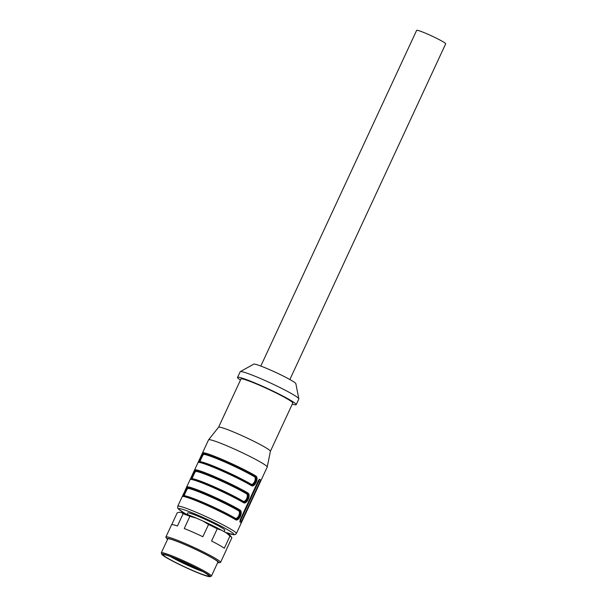 <?xml version="1.0" encoding="UTF-8"?>
<svg xmlns="http://www.w3.org/2000/svg" width="607" height="607" viewBox="0 0 607 607"><rect width="100%" height="100%" fill="white"/><g stroke="black" fill="none" stroke-linecap="round" stroke-linejoin="round"><path stroke-width="0.91" d="M292.278 404.141A32.33 2.549 -155.1 0 0 296.193 404.641L298.834 398.966A32.33 2.549 -155.1 0 0 298.841 398.807L295.852 383.67A23.225 1.836 -155.1 0 0 295.397 383.078A23.225 1.836 -155.1 0 0 273.56 371.423A23.225 1.836 -155.1 0 0 253.787 364.139L240.289 371.628A32.33 2.549 -155.1 0 0 240.182 371.742L237.542 377.417A32.33 2.549 -155.1 0 0 240.455 380.088M239.94 521.838L240.197 519.729L258.377 480.562L259.705 479.264A32.33 2.549 24.9 0 1 260.266 479.735A32.33 2.549 24.9 0 1 260.653 480.129L240.888 522.703A32.33 2.549 -155.1 0 0 240.501 522.308A32.33 2.549 -155.1 0 0 239.94 521.838M225.265 532.278L233.87 534.767L235.463 534.471L236.381 533.5L267.209 467.087A32.33 2.549 -155.1 0 0 267.224 467.041A32.33 2.549 -155.1 0 0 266.587 466.108A32.33 2.549 -155.1 0 0 235.63 449.628A32.33 2.549 -155.1 0 0 208.588 439.817A32.33 2.549 -155.1 0 0 208.558 439.855L201.243 455.622M199.339 459.719L203.049 452.716A32.33 2.549 24.9 0 1 225.721 460.963A32.33 2.549 24.9 0 1 255.767 475.926C259.318 477.838 254.621 487.952 251.283 485.577A0.63 0.493 -59.2 0 0 251.086 484.826C254.196 486.981 258.347 478.073 255.039 476.313C257.884 478.104 253.923 486.639 251.086 484.826A31.701 2.504 24.9 0 0 221.623 470.152A31.701 2.504 24.9 0 0 199.392 462.071C198.83 462.367 202.799 453.831 203.345 453.558C202.495 453.459 198.352 462.382 199.392 462.071M199.111 462.01A0.63 0.615 89 0 0 198.572 462.367L199.346 459.711M199.362 459.681L201.16 455.804M191.433 476.753L195.143 469.75A32.33 2.549 24.9 0 1 217.814 477.997A32.33 2.549 24.9 0 1 247.861 492.96C251.412 494.872 246.715 504.986 243.377 502.611A0.63 0.493 -59.2 0 0 243.179 501.86C246.29 504.015 250.441 495.1 247.132 493.347C249.985 495.137 246.017 503.666 243.179 501.86A31.701 2.504 24.9 0 0 213.717 487.186A31.701 2.504 24.9 0 0 191.486 479.098L195.439 470.584C194.589 470.493 190.446 479.409 191.486 479.098M243.27 501.906L243.232 501.89C237.61 498.567 230.099 494.72 220.705 490.342L206.501 484.105L197.207 480.547L191.213 479.037A0.63 0.615 89 0 0 190.666 479.401L191.44 476.738M191.455 476.707L193.254 472.838M183.526 493.779L187.244 486.776A32.33 2.549 24.9 0 1 209.908 495.024A32.33 2.549 24.9 0 1 239.955 509.986C243.506 511.898 238.809 522.012 235.478 519.638A0.63 0.493 -59.2 0 0 235.273 518.886C238.392 521.041 242.534 512.126 239.226 510.373C242.079 512.164 238.111 520.692 235.273 518.886A31.701 2.504 24.9 0 0 205.811 504.212A31.701 2.504 24.9 0 0 183.587 496.131C183.026 496.427 186.986 487.891 187.533 487.618C186.683 487.52 182.54 496.443 183.587 496.131M235.364 518.939L235.334 518.917C229.704 515.601 222.192 511.754 212.799 507.369L198.603 501.139L189.301 497.581L183.306 496.071A0.63 0.615 89 0 0 182.76 496.427L185.347 489.864M242.201 520.958L243.999 517.088M250.107 503.931L251.905 500.054M258.013 486.905L259.811 483.028M218.573 427.237L240.964 379.003A28.567 2.253 -155.1 0 1 264.629 387.524A28.567 2.253 -155.1 0 1 292.233 402.191A28.567 2.253 -155.1 0 1 292.779 403.056L270.388 451.289A28.567 2.253 -155.1 0 0 270.396 451.267A28.567 2.253 -155.1 0 0 269.834 450.447A28.567 2.253 -155.1 0 0 242.481 435.887A28.567 2.253 -155.1 0 0 218.588 427.214L208.588 439.817M296.193 404.641A32.33 2.549 -155.1 0 0 295.571 403.663A32.33 2.549 -155.1 0 0 264.333 387.061A32.33 2.549 -155.1 0 0 237.542 377.417M298.841 398.807A32.33 2.549 -155.1 0 0 298.212 397.987A32.33 2.549 -155.1 0 0 267.808 381.765A32.33 2.549 -155.1 0 0 240.289 371.628M187.1 514.41L187.76 512.998A20.403 1.609 24.9 0 1 204.665 519.084A20.403 1.609 24.9 0 1 224.378 529.57A20.403 1.609 24.9 0 1 224.772 530.184L224.104 531.618M259.106 479.484A1.882 0.455 -66.2 0 1 258.635 481.457L240.448 520.624A1.882 0.455 -66.2 0 1 239.841 521.671M235.213 518.856A0.63 0.493 120.8 0 1 235.068 518.135C237.603 519.918 241.191 512.202 238.498 510.76A31.078 2.451 -155.1 0 0 209.62 496.374A31.078 2.451 -155.1 0 0 187.829 488.453C187.222 488.423 183.64 496.147 184.407 495.828A0.63 0.615 -91 0 1 184.103 496.131M243.119 501.83A0.63 0.493 120.8 0 1 242.975 501.109C245.509 502.884 249.098 495.175 246.404 493.726A31.078 2.451 -155.1 0 0 217.526 479.348A31.078 2.451 -155.1 0 0 195.735 471.419C195.128 471.396 191.546 479.113 192.313 478.802A0.63 0.615 -91 0 1 192.009 479.105M251.017 484.796A0.63 0.493 120.8 0 1 250.881 484.083C253.415 485.858 257.004 478.149 254.31 476.7A31.078 2.451 -155.1 0 0 225.432 462.314A31.078 2.451 -155.1 0 0 203.641 454.393C203.034 454.37 199.453 462.086 200.219 461.768A0.63 0.615 -91 0 1 199.915 462.071M251.169 484.879L251.139 484.856C245.509 481.541 237.997 477.694 228.611 473.316L214.408 467.079L205.105 463.52L199.119 462.01M255.767 475.926A0.63 0.493 120.8 0 1 255.039 476.313A0.63 0.493 -59.2 0 0 254.31 476.7M203.641 454.393A0.63 0.615 89 0 0 203.345 453.558A0.63 0.615 -91 0 1 203.049 452.716M247.861 492.96A0.63 0.493 120.8 0 1 247.132 493.347A0.63 0.493 -59.2 0 0 246.404 493.726M195.735 471.419A0.63 0.615 89 0 0 195.439 470.584A0.63 0.615 -91 0 1 195.143 469.75M239.955 509.986A0.63 0.493 120.8 0 1 239.226 510.373A0.63 0.493 -59.2 0 0 238.498 510.76M187.829 488.453A0.63 0.615 89 0 0 187.533 487.618A0.63 0.615 -91 0 1 187.244 486.776M179.543 560.238L183.731 562.097M193.474 566.695L194.589 567.249M170.453 556.551A22.603 1.783 -155.1 0 0 202.685 571.513M163.685 555.481A25.115 1.98 -155.1 0 0 188.845 568.789A25.115 1.98 -155.1 0 0 208.747 575.694A25.115 1.98 -155.1 0 0 186.812 563.501A25.115 1.98 -155.1 0 0 163.336 554.616A25.115 1.98 -155.1 0 0 163.685 555.481M209.665 575.732A26.678 2.109 -155.1 0 0 182.927 561.596A26.678 2.109 -155.1 0 0 161.781 554.252A26.678 2.109 -155.1 0 0 185.089 567.211A26.678 2.109 -155.1 0 0 210.03 576.65A26.678 2.109 -155.1 0 0 209.665 575.732M161.781 554.252L161.325 553.015A27.626 2.178 24.9 0 1 161.318 552.818A27.626 2.178 24.9 0 1 184.209 561.058A27.626 2.178 24.9 0 1 210.895 575.246A27.626 2.178 24.9 0 1 211.426 576.081A27.626 2.178 24.9 0 1 211.274 576.202L210.03 576.65M211.426 576.081L217.883 562.173A27.626 2.178 -155.1 0 0 193.747 548.561A27.626 2.178 -155.1 0 0 167.775 538.91L161.318 552.818M167.524 539.403A28.506 2.253 -155.1 0 0 167.54 539.411A28.506 2.253 -155.1 0 1 167.084 538.933L166.007 537.415A30.138 2.382 24.9 0 1 165.893 537.005A30.138 2.382 24.9 0 1 194.225 547.529A30.138 2.382 24.9 0 1 220.553 562.378A30.138 2.382 24.9 0 1 220.159 562.552L218.308 562.712A28.506 2.253 -155.1 0 0 193.777 548.5A28.506 2.253 -155.1 0 0 167.084 538.933M217.647 562.674A28.506 2.253 -155.1 0 0 218.308 562.712M220.553 562.378L226.221 550.17A30.138 2.382 -155.1 0 0 226.214 549.965L231.882 537.764A30.138 2.382 -155.1 0 0 231.768 537.552A30.138 2.382 -155.1 0 0 229.977 536.027L226.297 532.863A28.506 2.253 24.9 0 1 230.69 536.034L231.768 537.552M229.977 536.027L224.309 548.227A30.138 2.382 -155.1 0 0 211.57 541.004L217.238 528.803A30.138 2.382 -155.1 0 0 208.527 524.516L202.973 521.049A28.506 2.253 24.9 0 1 221.707 530.26L226.297 532.863M208.527 524.516L202.859 536.725A30.138 2.382 -155.1 0 0 184.247 528.522L189.908 516.322A30.138 2.382 -155.1 0 0 183.102 513.772L181.622 512.612A28.506 2.253 24.9 0 1 196.251 518.09L202.973 521.049M183.102 513.772L177.441 525.981A30.138 2.382 -155.1 0 0 171.553 524.797L165.893 537.005M179.46 512.262A28.506 2.253 24.9 0 1 179.497 512.262L177.221 512.801L171.713 524.668M221.707 530.26L217.238 528.803M196.251 518.09L189.908 516.322M179.414 512.262L181.622 512.612M289.858 379.534L445.682 43.833A16.01 1.267 -155.1 0 0 445.379 43.347A16.01 1.267 -155.1 0 0 429.908 35.123A16.01 1.267 -155.1 0 0 416.645 30.35L260.813 366.051M236.381 533.5A32.33 2.549 -155.1 0 0 235.759 532.529A32.33 2.549 -155.1 0 0 204.521 515.92A32.33 2.549 -155.1 0 0 177.73 506.276L177.73 508.059L178.375 509.007L185.727 513.917M251.283 485.577A32.33 2.549 -155.1 0 0 221.244 470.615A32.33 2.549 -155.1 0 0 198.572 462.367M243.377 502.611A32.33 2.549 -155.1 0 0 213.338 487.641A32.33 2.549 -155.1 0 0 190.666 479.401M235.478 519.638A32.33 2.549 -155.1 0 0 205.432 504.675A32.33 2.549 -155.1 0 0 182.76 496.427M225.205 532.24A30.449 2.405 -155.1 0 0 233.3 533.492A30.449 2.405 -155.1 0 0 193.671 513.431A30.449 2.405 -155.1 0 0 185.795 513.939M240.448 520.624L241.859 521.246M258.635 481.457L260.039 482.072M259.128 479.454L260.653 480.129M184.407 495.828A31.078 2.451 24.9 0 1 206.198 503.757A31.078 2.451 24.9 0 1 235.068 518.135M192.313 478.802A31.078 2.451 24.9 0 1 214.096 486.723A31.078 2.451 24.9 0 1 242.975 501.109M200.219 461.768A31.078 2.451 24.9 0 1 222.003 469.697A31.078 2.451 24.9 0 1 250.881 484.083M255.039 476.313A31.701 2.504 -155.1 0 0 225.576 461.639A31.701 2.504 -155.1 0 0 203.345 453.558M247.132 493.347A31.701 2.504 -155.1 0 0 217.67 478.673A31.701 2.504 -155.1 0 0 195.439 470.584M239.226 510.373A31.701 2.504 -155.1 0 0 209.764 495.699A31.701 2.504 -155.1 0 0 187.533 487.618M174.452 558.106A17.11 1.351 -155.1 0 0 183.944 563.068L192.609 566.991A17.11 1.351 -155.1 0 0 198.914 569.457M199.286 459.84L193.337 472.656M191.38 476.874L185.431 489.682M183.473 493.901L177.73 506.276M270.396 451.267L267.224 467.041M192.624 566.999L198.944 569.48M183.936 563.061L174.33 558.038"/></g></svg>
